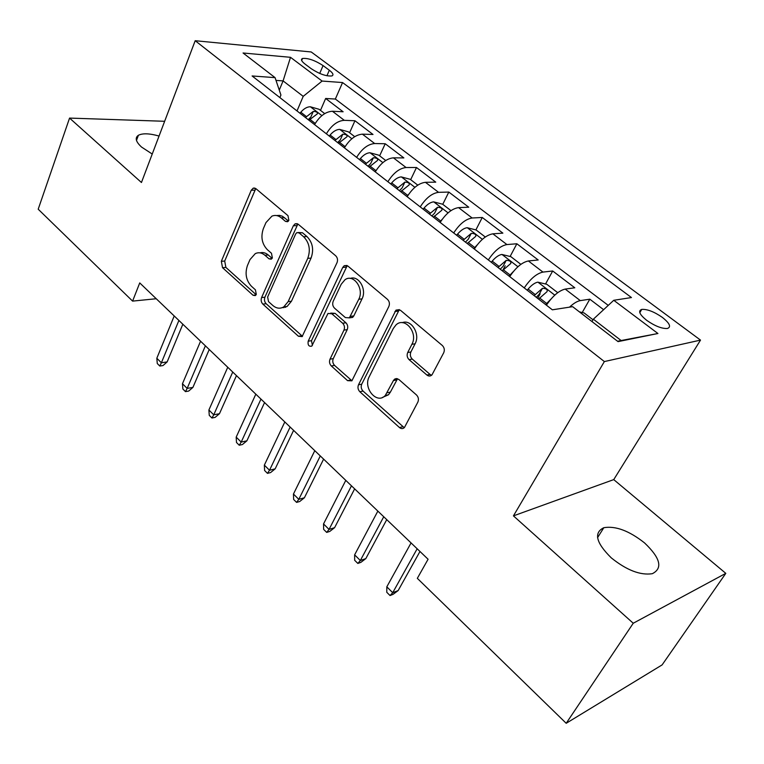 <?xml version="1.0" encoding="UTF-8"?>
<svg xmlns="http://www.w3.org/2000/svg" width="764" height="764" viewBox="0 0 764 764"><rect width="100%" height="100%" fill="white"/><g stroke="black" fill="none" stroke-linecap="round" stroke-linejoin="round"><path stroke-width="1.15" d="M288.868 220.328L287.98 215.649L255.911 188.67L253.266 188.116L251.241 190.246L221.331 261.307L222.534 267.696L253.056 295.267L255.281 295.601L256.293 294.407L255.434 289.852L251.413 286.233C246.084 280.417 244.776 273.483 247.479 265.442L250.009 259.569L255.3 253.6C258.595 252.11 261.804 252.664 264.927 255.252L269.033 258.843L271.22 259.187L272.356 257.888L271.478 253.276L267.362 249.685C261.909 243.897 260.581 236.878 263.36 228.627L265.967 222.591L271.927 216.136C275.155 214.846 278.268 215.41 281.267 217.826L285.459 221.379L287.579 221.732L288.868 220.328M644.529 542.898C629.125 530.76 615.564 525.699 603.818 527.704C593.513 532.718 595.996 542.774 611.286 557.873C626.671 570.231 640.347 575.502 652.313 573.697C663.018 568.282 660.421 558.016 644.529 542.898M159.055 136.049C149.543 133.375 142.667 133.117 138.399 135.276C134.722 137.806 135.772 141.732 141.55 147.06L152.237 154.032M662.398 317.423C654.137 311.722 647.251 309.048 641.75 309.401C637.844 310.843 639.487 314.491 646.688 320.336C654.968 326.085 661.882 328.797 667.43 328.482C671.403 326.973 669.722 323.287 662.398 317.423M426.875 375.019C428.719 376.413 430.418 376.356 431.985 374.857L443.712 352.767C444.829 350.017 444.361 347.582 442.299 345.471L400.422 310.251L395.981 310.117L358.497 384.808C357.514 387.377 357.953 389.688 359.825 391.722L399.476 427.544C401.301 428.986 402.962 428.957 404.481 427.448L417.86 402.112C418.939 399.457 418.481 397.07 416.485 394.959L398.923 379.536L396.468 378.533L394.759 379.039L393.422 380.567L385.304 395.456C376.996 404.815 362.833 388.141 369.222 376.728L393.317 328.453L396.038 324.881C404.796 316.353 418.405 332.846 411.892 344.316L407.709 352.519C406.639 355.212 407.107 357.59 409.093 359.663L426.875 375.019L430.036 374.398L431.574 375.258M513.437 515.872L633.241 623.243L566.2 723.288L662.111 664.9L725.8 573.353L613.74 479.611L700.512 340.104L604.362 361.563L513.437 515.872L613.74 479.611M164.652 121.285L69.562 118.086L141.445 182.5L195.192 40.712L604.362 361.563M69.562 118.086L38.2 209.202L132.592 301.111L156.238 298.734M566.2 723.288L417.325 578.338L428.088 559.248L139.736 282.919L132.592 301.111M337.019 262.673C337.994 259.999 337.554 257.707 335.702 255.797L298.256 224.291L295.152 223.795L293.338 225.791L261.594 297.559C260.734 300.071 261.145 302.248 262.835 304.101L298.418 336.246L302.124 336.618L337.019 262.673M347.926 266.082L387.491 299.373C389.449 301.379 389.907 303.738 388.857 306.45L351.889 380.835L347.572 380.653L331.318 365.966C329.494 363.989 329.064 361.716 330.019 359.166L343.962 330.115C344.936 327.498 344.497 325.206 342.644 323.239L331.843 313.784L328.004 313.441L311.779 346.13C308.837 346.713 307.644 345.07 308.198 341.193L342.711 267.476L344.22 265.71L347.926 266.082M603.617 309.687L589.808 299.192L582.225 312.514M569.505 307.157C573.621 303.327 577.221 301.15 580.296 300.615L565.198 289.078L574.795 287.789L552.687 270.981L545.544 283.998M537.655 298.352L540.129 293.844M524.238 287.913C530.417 278.764 536.653 273.493 542.956 272.089L528.392 260.963L538.2 259.98L516.856 243.764L510.113 256.475M502.989 269.931L505.176 265.796M488.339 259.951C494.327 250.907 500.525 245.779 506.924 244.566L492.866 233.822L502.874 233.135L482.256 217.473L475.886 229.916M453.692 232.963C459.498 224.024 465.658 219.039 472.152 217.998L458.572 207.627L468.743 207.206L448.821 192.07L442.757 204.322M420.229 206.901C425.873 198.067 431.985 193.206 438.555 192.327L425.433 182.309L435.757 182.147L416.495 167.507L410.679 179.674M387.892 181.717C393.374 172.979 399.438 168.252 406.085 167.526L393.403 157.833L403.86 157.909L385.228 143.747L379.641 155.818M356.626 157.365C361.955 148.722 367.981 144.119 374.685 143.537L362.413 134.168L373.004 134.464L354.954 120.75L344.306 120.33C337.535 120.769 331.566 125.267 326.371 133.805M349.597 132.735L354.954 120.75M285.908 306.631L285.641 307.224M304.989 64.033L311.263 68.731C319.438 74.041 326.314 76.438 331.882 75.932C333.897 75.015 333.037 73.115 329.322 70.231L323.077 65.589C314.921 60.327 308.073 57.949 302.515 58.475C300.567 59.353 301.398 61.206 304.989 64.033M700.512 340.104L311.234 51.971L195.192 40.712M617.579 341.26L621.132 340.534L593.351 319.199L613.75 300.29L631.456 297.549L342.558 82.55L322.102 81.06L303.212 96.359L297.005 110.933M613.75 300.29L657.928 333.505L618.047 341.623L572.637 306.67L552.362 309.812L252.101 75.961L275.069 77.632L243.057 52.993L290.501 57.31L322.102 81.06M608.259 305.39L335.348 99.043L325.645 98.48L343.122 111.764L332.426 111.257C325.636 111.639 319.686 116.09 314.548 124.599M374.685 143.537L385.228 143.747M406.085 167.526L416.495 167.507M438.555 192.327L448.821 192.07M472.152 217.998L482.256 217.473M506.924 244.566L516.856 243.764M542.956 272.089L552.687 270.981M580.296 300.615L589.808 299.192M593.351 319.199L591.995 321.568M303.212 96.359L283.091 80.908L276.005 80.401M279.271 90.104L283.091 80.908L290.501 57.31M279.872 97.591L280.932 95.051L275.069 77.632M633.241 623.243L725.8 573.353M320.488 110.369L325.645 98.48M335.348 99.043L342.558 82.55M362.413 134.168C355.68 134.684 349.683 139.249 344.402 147.844M393.403 157.833C386.727 158.501 380.682 163.181 375.258 171.881M425.433 182.309C418.834 183.121 412.741 187.925 407.155 196.72M458.572 207.627C452.049 208.601 445.909 213.528 440.169 222.429M492.866 233.822C486.429 234.968 480.25 240.039 474.329 249.045M528.392 260.963C522.041 262.281 515.824 267.505 509.731 276.606M565.198 289.078C558.961 290.597 552.697 295.964 546.413 305.18M657.928 333.505L621.132 340.534M288.496 220.977L282.422 216.241L279.5 215.372L276.549 215.563M259.951 252.855C262.854 252.072 265.624 252.788 268.259 255.004L272.099 258.356M255.768 188.555L224.692 261.049L225.886 267.419L256.15 294.703M297.864 224.014L264.917 297.196C264.058 299.698 264.468 301.875 266.149 303.719L302.487 336.322M299.116 232.924L296.909 232.581L295.668 233.956L267.639 297.015L268.508 301.608L272.844 305.495C276.425 308.522 280.073 308.981 283.778 306.88L288.152 301.608L307.758 258.347C310.738 249.895 309.363 242.704 303.642 236.754L299.116 232.924L302.439 232.743L298.39 232.504M281.897 307.768L287.083 306.488L291.456 301.236L288.152 301.608M302.439 232.743L306.956 236.553C312.667 242.484 314.042 249.666 311.063 258.089L291.456 301.236M330.716 313.097L335.109 313.355L345.911 322.78C347.754 324.748 348.193 327.03 347.219 329.637L333.276 358.612C332.321 361.162 332.751 363.425 334.565 365.402L351.956 380.768M347.219 265.614L311.483 340.696L312.409 345.423M358.784 299.249C364.418 288.735 353.493 273.388 345.003 279.719L341.221 284.246L333.199 301.283C332.235 303.91 332.674 306.192 334.508 308.131L345.357 317.576L349.377 317.853L358.784 299.249L362.031 298.867C367.045 289.499 358.717 275.116 350.284 278.43M349.53 317.728L352.634 317.413L353.827 315.914L350.571 316.353M362.031 298.867L353.827 315.914M402.208 322.685C411.242 318.874 420.601 334.097 415.081 343.79L410.898 351.965C409.829 354.649 410.287 357.017 412.273 359.09L430.036 374.398M382.525 397.395L388.504 394.778L390.404 392.094L387.214 392.753M397.547 378.715L390.404 392.094M399.324 309.582L361.725 384.177C360.732 386.746 361.181 389.048 363.053 391.072L404.242 427.697M324.7 113.607L319.075 109.281L310.241 106.759C307.023 106.845 303.871 108.66 300.796 112.222L299.956 113.234M308.942 120.225L317.394 113.807C317.767 112.337 316.401 111.534 313.288 111.391L305.457 117.513M308.207 119.661L310.833 117.102L313.288 111.391M178.9 320.45L161.376 362.776L167.154 361.916L163.018 365.555L159.8 366.042L161.376 362.776L156.821 358.249L174.221 315.962M167.154 361.916L182.844 324.222M159.8 366.042L157.279 363.53L156.821 358.249M354.706 136.66L348.46 131.857L339.588 129.383C336.389 129.527 333.228 131.398 330.105 135.018L329.255 136.049M344.936 146.917L344.258 147.738M285.602 306.66L285.287 307.348M338.528 143.269L346.999 136.718C347.41 135.18 346.025 134.34 342.826 134.197L334.928 140.471M337.612 142.562L340.267 139.946L342.826 134.197M283.836 307.711L283.243 307.185M385.715 160.497L378.801 155.178L369.9 152.752C366.73 152.953 363.559 154.891 360.379 158.568L359.51 159.619M376.251 170.219L375.019 171.69M369.098 167.077L377.578 160.392C378.027 158.769 376.623 157.89 373.348 157.756L365.373 164.184M367.99 166.218L370.674 163.553L373.348 157.756M417.784 185.136L410.163 179.282L401.224 176.895C398.092 177.172 394.912 179.177 391.674 182.911L390.796 183.971M408.692 194.295L406.83 196.463M400.699 191.697L409.189 184.869C409.685 183.159 408.253 182.243 404.891 182.109L396.85 188.698M399.381 190.666L402.103 187.954L404.891 182.109M450.961 210.625L442.595 204.198L433.618 201.868C430.524 202.212 427.324 204.284 424.039 208.085L423.141 209.164M442.308 219.182L439.73 222.095M433.389 217.157L441.878 210.186C442.423 208.391 440.971 207.426 437.514 207.292L429.406 214.054M431.851 215.954L434.611 213.185L437.514 207.292M205.392 345.834L187.161 388.398L192.91 387.405L188.67 391.072L185.471 391.626L187.161 388.398L182.462 383.729L200.569 341.212M192.91 387.405L209.231 349.511M185.471 391.626L182.873 389.029L182.462 383.729M232.743 372.039L213.748 414.823L219.469 413.696L215.123 417.383L211.943 418.013L213.748 414.823L208.897 410.001L227.748 367.264M219.469 413.696L236.458 375.611M211.943 418.013L209.26 415.339L208.897 410.001M260.973 399.094L241.195 442.098L246.877 440.828L242.417 444.533L239.256 445.24L241.195 442.098L236.191 437.123L255.825 394.167M246.877 440.828L264.573 402.552M239.256 445.24L236.487 442.48L236.191 437.123M290.139 427.047L269.52 470.261L275.174 468.838L270.599 472.563L267.457 473.355L269.52 470.261L264.354 465.123L284.819 421.948M275.174 468.838L293.605 430.371M267.457 473.355L264.602 470.5L264.354 465.123M485.293 237.012L476.134 229.974L467.138 227.701C464.082 228.13 460.873 230.27 457.531 234.137L456.614 235.236M477.156 244.938L473.785 248.615M467.224 243.506L475.714 236.391C476.297 234.5 474.826 233.488 471.273 233.364L463.108 240.297M465.448 242.121L468.246 239.294L471.273 233.364M320.288 455.946L298.8 499.35L304.397 497.765L299.708 501.509L296.594 502.387L298.8 499.35L293.452 494.041L314.787 450.674M304.397 497.765L323.611 459.126M296.594 502.387L293.634 499.446L293.452 494.041M520.867 264.354L510.858 256.656L501.833 254.45C498.825 254.956 495.616 257.182 492.207 261.116L491.271 262.233M513.303 271.602L509.063 276.091M502.263 270.79L510.744 263.523C511.383 261.527 509.874 260.476 506.226 260.352L497.994 267.467M500.239 269.214L503.065 266.33L506.226 260.352M351.478 485.828L329.055 529.423L334.603 527.666L329.79 531.419L326.696 532.403L329.055 529.423L323.535 523.932L345.786 480.375M334.603 527.666L354.639 488.864M326.696 532.403L323.64 529.356L323.535 523.932M557.73 292.679L546.823 284.294L537.78 282.155C534.819 282.756 531.601 285.058 528.134 289.059L527.179 290.196M550.834 299.221L545.62 304.559M538.572 299.077L547.043 291.647C547.731 289.546 546.193 288.429 542.45 288.314L534.151 295.63M536.271 297.282L539.145 294.331L542.45 288.314M383.748 516.75L360.341 560.518L365.832 558.589L360.885 562.352L357.829 563.431L360.341 560.518L354.63 554.845L377.855 511.106M365.832 558.589L386.746 519.625M357.829 563.431L354.668 560.289L354.63 554.845M593.017 319.791L584.097 312.944L579.389 311.865M417.163 548.772L392.725 592.702L398.149 590.572L393.059 594.354L390.041 595.548L392.725 592.702L386.813 586.828L411.061 542.927M398.149 590.572L419.971 551.474M390.041 595.548L386.775 592.281L386.813 586.828M344.306 120.33L332.426 111.257M319.715 73.449L323.077 65.589M326.935 75.779L329.322 70.231M284.6 217.683L281.267 217.826M271.908 258.624L269.033 258.843M268.259 255.004L264.927 255.252M255.988 294.961L253.056 295.267M225.886 267.419L222.534 267.696M224.692 261.049L221.331 261.307M254.603 190.179L251.241 190.246M288.267 221.254L285.459 221.379M301.704 335.778L298.418 336.246M266.149 303.719L262.835 304.101M264.917 297.196L261.594 297.559M296.661 225.619L293.338 225.791M311.063 258.089L307.758 258.347M306.956 236.553L303.642 236.754M350.81 380.033L347.572 380.653M334.565 365.402L331.318 365.966M333.276 358.612L330.019 359.166M347.219 329.637L343.962 330.115M345.911 322.78L342.644 323.239M335.109 313.355L331.843 313.784M311.483 340.696L308.198 341.193M345.987 267.19L342.711 267.476M412.273 359.09L409.093 359.663M410.898 351.965L407.709 352.519M415.081 343.79L411.892 344.316M396.611 379.937L393.422 380.567M402.657 426.78L399.476 427.544M363.053 391.072L359.825 391.722M361.725 384.177L358.497 384.808M398.092 311.101L394.873 311.531M321.873 115.622L310.461 106.826M306.297 116.491L300.796 112.222M315.207 123.434L309.783 119.213M351.86 138.733L339.808 129.441M335.778 139.43L330.105 135.018M345.08 146.669L339.388 142.238M382.85 162.617L370.12 152.81M366.243 163.133L360.379 158.568M375.898 170.639L369.967 166.027M414.9 187.323L401.453 176.952M397.738 187.629L391.674 182.911M407.718 195.393L401.587 190.628M448.057 212.869L433.847 201.925M430.313 212.965L424.039 208.085M440.637 220.997L434.296 216.069M482.38 239.333L467.367 227.758M464.025 239.189L457.531 234.137M474.711 247.507L468.151 242.398M517.925 266.731L502.063 254.507M498.93 266.349L492.207 261.116M510.008 274.964L503.209 269.673M554.779 295.133L538.009 282.212M535.106 294.484L528.134 289.059M546.585 303.413L539.537 297.931M597.572 537.617L603.818 527.704M136.489 140.414L138.399 135.276M639.802 312.686L641.75 309.401M301.656 60.518L302.515 58.475M254.87 188.087L253.266 188.116M297.215 223.69L295.152 223.795M287.083 306.488L283.778 306.88M352.634 317.413L349.377 317.853M346.923 265.471L344.22 265.71M388.504 394.778L385.304 395.456M397.366 378.887L394.176 379.517M399.19 309.687L395.981 310.117"/></g></svg>
